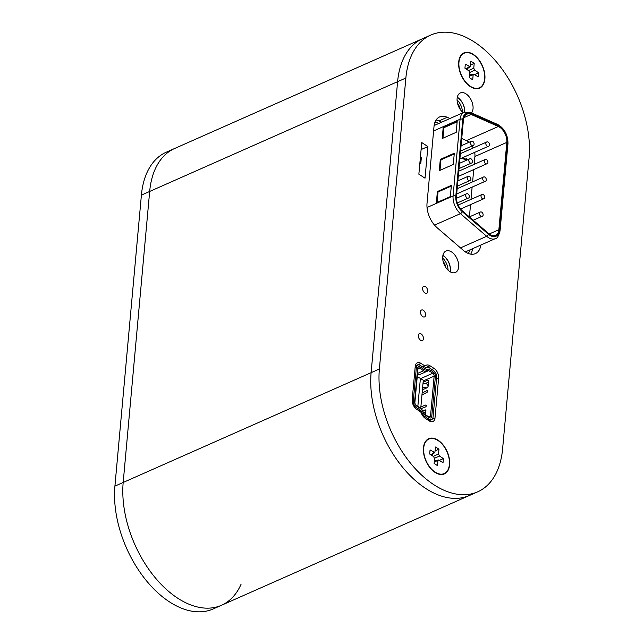 <?xml version="1.0" encoding="UTF-8"?>
<svg xmlns="http://www.w3.org/2000/svg" width="644" height="644" viewBox="0 0 644 644"><rect width="100%" height="100%" fill="white"/><g stroke="black" fill="none" stroke-linecap="round" stroke-linejoin="round"><path stroke-width="0.97" d="M241.089 584.205A90.635 54.643 -113.9 0 1 221.488 605.271A90.635 54.643 -113.9 0 1 153.747 575.913A90.635 54.643 -113.9 0 1 123.181 482.469L149.666 191.461A90.635 54.643 -113.9 0 1 174.572 148.523L166.313 152.177A90.635 54.643 -113.9 0 0 141.398 195.116L114.914 486.123A90.635 54.643 -113.9 0 0 145.48 579.576A90.635 54.643 -113.9 0 0 213.22 608.934L221.488 605.271A90.635 54.643 -113.9 0 1 153.747 575.913A90.635 54.643 -113.9 0 1 123.181 482.469L149.666 191.461A90.635 54.643 -113.9 0 1 174.572 148.523L422.512 38.729A90.635 54.643 66.1 0 0 397.606 81.667L371.121 372.675A90.635 54.643 66.1 0 0 401.679 466.127A90.635 54.643 66.1 0 0 469.428 495.478L477.687 491.823A90.635 54.643 66.1 0 0 502.602 448.884L529.086 157.877A90.635 54.643 66.1 0 0 498.52 64.424A90.635 54.643 66.1 0 0 430.78 35.066A90.635 54.643 66.1 0 0 405.865 78.013L379.38 369.012A90.635 54.643 66.1 0 0 409.946 462.464A90.635 54.643 66.1 0 0 477.687 491.823M484.626 78.818A18.885 11.383 66.1 0 0 478.259 59.345A18.885 11.383 66.1 0 0 464.147 53.227A18.885 11.383 66.1 0 0 461.386 75.106A18.885 11.383 66.1 0 0 479.442 87.761A18.885 11.383 66.1 0 0 484.626 78.818M464.147 53.227L463.044 53.718A18.885 11.383 66.1 0 0 461.684 54.515A18.885 11.383 -113.9 0 1 463.608 53.5M478.878 87.978A18.885 11.383 -113.9 0 1 476.826 88.719A18.885 11.383 66.1 0 0 478.339 88.252L479.442 87.761M474.7 74.551L478.653 72.764L478.283 76.877L473.702 74.165L473.155 74.954L472.712 79.8L469.379 77.634L469.814 72.788L468.864 70.776L464.936 68.224L465.306 64.11L470.104 66.726L470.877 61.188L474.209 63.354L473.767 68.2L474.717 70.212L469.814 72.434M478.653 72.764L474.717 70.212M470.7 74.785L469.693 74.132M467.472 68.65L467.367 69.802M470.523 65.02L474.209 63.354M449.375 464.63A18.885 11.383 66.1 0 0 443.016 445.157A18.885 11.383 66.1 0 0 428.896 439.047A18.885 11.383 66.1 0 0 426.135 460.919A18.885 11.383 66.1 0 0 444.191 473.573A18.885 11.383 66.1 0 0 449.375 464.63M428.896 439.047L427.793 439.53A18.885 11.383 66.1 0 0 426.433 440.335A18.885 11.383 -113.9 0 1 428.357 439.313M443.627 473.799A18.885 11.383 -113.9 0 1 441.583 474.531A18.885 11.383 66.1 0 0 443.088 474.065L444.191 473.573M439.45 460.371L443.402 458.576L443.032 462.69L438.451 459.977L437.904 460.766L437.461 465.612L434.128 463.455L434.571 458.6L433.621 456.588L429.685 454.036L430.055 449.931L434.861 452.539L435.626 447L438.958 449.166L438.516 454.02L439.466 456.033L434.563 458.246M443.402 458.576L439.466 456.033M435.457 460.605L434.442 459.945M432.229 454.471L432.124 455.622M435.272 450.832L438.958 449.166M425.024 178.187L418.858 174.194L421.74 142.566L427.898 146.558L425.024 178.187M427.898 146.558L421.104 149.569M424.903 365.937L426.175 365.269A7.551 4.556 -113.9 0 1 426.344 365.188A7.551 4.556 -113.9 0 1 429.975 365.768L434.08 368.424A7.551 4.556 -113.9 0 1 438.636 378.076L435.006 417.932A7.551 4.556 -113.9 0 1 432.929 421.514A7.551 4.556 -113.9 0 1 429.298 420.935L425.201 418.27A7.551 4.556 -113.9 0 1 421.74 414.068L420.717 411.902L416.765 409.343A7.551 4.556 -113.9 0 1 412.2 399.691L415.235 366.372A7.551 4.556 -113.9 0 1 417.312 362.797A7.551 4.556 -113.9 0 1 420.943 363.377L424.903 365.937L422.641 366.935M425.483 286.644A3.775 2.278 -113.9 0 1 427.688 290.211A3.775 2.278 -113.9 0 1 426.722 293.262A3.775 2.278 -113.9 0 1 423.108 290.734A3.775 2.278 -113.9 0 1 423.663 286.355A3.775 2.278 -113.9 0 1 425.483 286.644M423.325 310.303A3.775 2.278 -113.9 0 1 425.539 313.87A3.775 2.278 -113.9 0 1 424.565 316.92A3.775 2.278 -113.9 0 1 420.959 314.393A3.775 2.278 -113.9 0 1 421.514 310.014A3.775 2.278 -113.9 0 1 423.325 310.303M421.176 333.962A3.775 2.278 -113.9 0 1 423.382 337.528A3.775 2.278 -113.9 0 1 422.416 340.579A3.775 2.278 -113.9 0 1 418.801 338.052A3.775 2.278 -113.9 0 1 419.357 333.673A3.775 2.278 -113.9 0 1 421.176 333.962M464.799 111.975A11.705 7.06 66.1 0 0 457.699 97.502A11.705 7.06 66.1 0 0 457.304 97.252M463.125 112.676A11.705 7.06 -113.9 0 1 457.216 101.68A11.705 7.06 -113.9 0 1 460.331 92.937A11.705 7.06 -113.9 0 1 465.966 93.839A11.705 7.06 -113.9 0 1 471.577 112.942M450.196 271.816A11.705 7.06 66.1 0 0 443.314 255.612A11.705 7.06 66.1 0 0 442.911 255.37M451.581 251.957A11.705 7.06 -113.9 0 1 458.423 262.993A11.705 7.06 -113.9 0 1 455.429 272.468A11.705 7.06 -113.9 0 1 444.231 264.62A11.705 7.06 -113.9 0 1 445.946 251.055A11.705 7.06 -113.9 0 1 451.581 251.957M480.883 245.026A20.407 12.3 -113.9 0 1 475.401 253.615A20.407 12.3 -113.9 0 1 463.398 250.403L437.147 227.767A20.407 12.3 -113.9 0 1 427.02 203.335L434 126.594A20.407 12.3 -113.9 0 1 439.611 116.926A20.407 12.3 -113.9 0 1 447.21 117.28L449.971 118.504M441.704 122.159L438.942 120.943A20.407 12.3 66.1 0 0 436.06 120.058M470.692 254.138A20.407 12.3 66.1 0 0 472.624 248.681M480.802 86.956A19.264 11.616 -113.9 0 1 479.031 88.325M463.455 53.154A19.264 11.616 -113.9 0 1 465.652 52.76M473.26 54.362A19.264 11.616 -113.9 0 1 484.521 72.522A19.264 11.616 -113.9 0 1 479.595 88.107A19.264 11.616 -113.9 0 1 461.176 75.195A19.264 11.616 -113.9 0 1 463.994 52.88A19.264 11.616 -113.9 0 1 473.26 54.362M445.551 472.776A19.264 11.616 -113.9 0 1 443.78 474.137M428.204 438.966A19.264 11.616 -113.9 0 1 430.409 438.572M438.009 440.174A19.264 11.616 -113.9 0 1 449.271 458.343A19.264 11.616 -113.9 0 1 444.344 473.92A19.264 11.616 -113.9 0 1 425.926 461.015A19.264 11.616 -113.9 0 1 428.743 438.701A19.264 11.616 -113.9 0 1 438.009 440.174M430.78 35.066L422.512 38.729A90.635 54.643 66.1 0 0 397.606 81.667L371.121 372.675A90.635 54.643 66.1 0 0 401.679 466.127A90.635 54.643 66.1 0 0 469.428 495.478L221.488 605.271M456.749 193.289A2.302 1.385 66.1 0 0 457.828 193.442L485.117 181.358A2.302 1.385 -113.9 0 1 484.014 181.181A2.302 1.385 -113.9 0 1 482.622 178.235A2.302 1.385 -113.9 0 1 483.25 177.148C485.52 175.651 487.798 180.795 485.117 181.358M458.343 175.772A2.302 1.385 66.1 0 0 459.422 175.925L486.711 163.842A2.302 1.385 -113.9 0 1 485.608 163.665A2.302 1.385 -113.9 0 1 484.216 160.726A2.302 1.385 -113.9 0 1 484.843 159.632C487.114 158.134 489.392 163.286 486.711 163.842M459.937 158.255A2.302 1.385 66.1 0 0 461.015 158.416L488.305 146.325A2.302 1.385 -113.9 0 1 487.202 146.148A2.302 1.385 -113.9 0 1 485.809 143.21A2.302 1.385 -113.9 0 1 486.437 142.123M445.873 267.582A8.541 5.144 66.1 0 0 443.136 261.416M460.259 109.464A8.541 5.144 66.1 0 0 457.53 103.298M474.201 164.349L474.91 156.508A11.898 7.173 66.1 0 0 474.66 152.37M473.203 147.975A11.898 7.173 66.1 0 0 472.116 145.971M469.041 142.292A11.898 7.173 66.1 0 0 466.433 140.601L461.732 138.524M506.82 142.38A11.898 7.173 66.1 0 0 498.343 126.474L471.126 114.447A11.898 7.173 66.1 0 0 466.699 114.238A11.898 7.173 66.1 0 0 463.43 119.873L456.451 196.613A11.898 7.173 66.1 0 0 462.352 210.862L488.603 233.49A11.898 7.173 66.1 0 0 495.598 235.358A11.898 7.173 66.1 0 0 498.867 229.723L506.82 142.38L474.91 156.508M450.059 271.736A11.512 6.939 66.1 0 0 443.297 255.781A11.512 6.939 66.1 0 0 442.879 255.523M448.055 270.182A11.512 6.939 66.1 0 0 442.678 258.051M464.662 112.024A11.512 6.939 66.1 0 0 457.691 97.663A11.512 6.939 66.1 0 0 457.272 97.405M462.44 112.064A11.512 6.939 66.1 0 0 457.071 99.933M469.42 216.891L470.531 204.623M471.014 199.382L472.124 187.114M472.607 181.866L473.718 169.597M465.934 160.477L462.738 158.408L462.811 157.619M465.894 159.285L466.224 158.521L466.731 160.131M439.28 170.66L453.271 164.462L454.302 153.216L440.303 159.406L439.28 170.66M456.202 132.326L457.224 121.072L443.225 127.27L442.203 138.516L456.202 132.326M450.349 196.597L451.372 185.351L437.381 191.55L436.358 202.796L450.349 196.597M451.307 186.092L438.033 191.968L437.075 202.474M438.033 191.968L437.381 191.55M457.16 121.813L443.877 127.697L442.927 138.202M443.877 127.697L443.225 127.27M454.229 153.956L440.955 159.833L439.997 170.338M440.955 159.833L440.303 159.406M463.108 157.482L466.143 159.446L466.224 158.521M466.216 160.356L462.738 158.408M463.02 158.279L463.092 157.49M436.68 377.263A5.289 3.188 66.1 0 0 433.484 370.509L429.387 367.853A5.289 3.188 66.1 0 0 426.843 367.442A5.289 3.188 66.1 0 0 426.731 367.499L425.451 368.167A2.262 1.369 -113.9 0 1 425.402 368.191A2.262 1.369 -113.9 0 1 424.307 368.022L420.355 365.454A5.289 3.188 66.1 0 0 417.811 365.051A5.289 3.188 66.1 0 0 416.354 367.555L413.327 400.874A5.289 3.188 66.1 0 0 416.515 407.628L420.468 410.196A2.262 1.369 -113.9 0 1 421.506 411.46L422.528 413.617A5.289 3.188 66.1 0 0 424.951 416.563L429.057 419.22A5.289 3.188 66.1 0 0 431.601 419.622A5.289 3.188 66.1 0 0 433.05 417.119L436.68 377.263M426.264 371.113L427.536 370.445A2.262 1.369 -113.9 0 1 427.592 370.421A2.262 1.369 -113.9 0 1 428.679 370.59L432.776 373.246A2.262 1.369 -113.9 0 1 434.145 376.144L430.522 416A2.262 1.369 -113.9 0 1 429.894 417.071A2.262 1.369 -113.9 0 1 428.807 416.901L424.71 414.245A2.262 1.369 -113.9 0 1 423.671 412.981L422.649 410.816A5.289 3.188 66.1 0 0 420.226 407.877L416.266 405.309A2.262 1.369 -113.9 0 1 414.897 402.411L417.932 369.101A2.262 1.369 -113.9 0 1 418.56 368.022A2.262 1.369 -113.9 0 1 419.647 368.199L423.599 370.759A5.289 3.188 66.1 0 0 426.143 371.169A5.289 3.188 66.1 0 0 426.264 371.113L426.256 369.873L427.536 369.205A3.397 2.053 -113.9 0 1 429.242 369.431L433.34 372.087A3.397 2.053 -113.9 0 1 435.392 376.434L431.77 416.29A3.397 2.053 -113.9 0 1 429.194 417.634L425.096 414.978A3.397 2.053 -113.9 0 1 423.543 413.086L422.52 410.928A4.154 2.504 66.1 0 0 420.613 408.61L416.66 406.05A3.397 2.053 -113.9 0 1 414.607 401.703L417.642 368.384A3.397 2.053 -113.9 0 1 420.21 367.04L424.163 369.6A4.154 2.504 66.1 0 0 426.256 369.881M424.903 383.695L428.51 382.093M423.591 412.812L425.805 411.83M423.108 382.246L427.624 380.25A1.513 0.886 122.9 0 1 428.324 380.25A1.513 0.886 122.9 0 1 428.606 381.023L428.147 386.086A1.513 0.886 122.9 0 1 426.932 387.841L422.416 389.837M422.134 393.009L426.9 390.634A1.135 0.668 122.9 0 1 427.471 390.61A1.135 0.668 122.9 0 1 427.608 391.536A1.135 0.668 122.9 0 1 426.811 392.494A1406.56 824.771 122.9 0 1 421.957 394.925M426.368 405.503L425.668 405.044A1406.56 824.771 -57.1 0 0 420.87 406.887M425.668 405.044A1.135 0.668 122.9 0 1 426.159 405.06A1.135 0.668 122.9 0 1 426.272 406.042A1.135 0.668 122.9 0 1 425.41 406.984L421.144 408.634M422.714 410.961L424.911 409.978A1.513 0.886 122.9 0 1 425.62 409.978A1.513 0.886 122.9 0 1 425.901 410.759L425.539 414.776M422.472 389.25A4.532 2.455 5.2 0 1 424.066 389.105M422.633 387.495A7.551 4.089 5.2 0 1 426.433 387.752L425.901 388.292M422.979 383.695A7.551 4.089 5.2 0 1 426.779 383.953L428.083 385.603L427.978 386.706M425.354 415.324L424.05 413.681M429.242 369.431L428.679 370.59L419.236 374.768A2.262 1.369 66.1 0 0 418.56 374.526M417.143 377.754L418.383 377.344L420.395 378.398L417.851 406.34M420.395 378.398L423.293 380.274L420.741 408.264M419.993 161.789L420.902 162.385L419.791 163.987M420.46 156.613L421.361 157.321L420.902 162.385M421.361 157.321L420.452 156.725M405.865 78.013L141.398 195.116M379.38 369.012L114.914 486.123M466.087 68.972L469.243 66.662M473.155 74.954L469.556 75.694M468.542 70.566L473.767 68.2M430.836 454.785L433.992 452.482M437.904 460.766L434.306 461.507M433.291 456.379L438.516 454.02M420.943 363.377L415.3 365.873M435.006 417.932L432.253 419.155M438.636 378.076L436.519 379.018M434.08 368.424L431.818 369.423M429.975 365.768L424.573 368.159M447.21 117.28L438.942 120.943M465.628 195.043A2.302 1.385 -113.9 0 1 466.256 193.957C468.518 192.451 470.804 197.603 468.124 198.167A2.302 1.385 -113.9 0 1 467.013 197.99A2.302 1.385 -113.9 0 1 465.628 195.043M467.222 177.527A2.302 1.385 -113.9 0 1 467.85 176.44C470.112 174.943 472.398 180.087 469.718 180.65A2.302 1.385 -113.9 0 1 468.607 180.473A2.302 1.385 -113.9 0 1 467.222 177.527M468.816 160.018A2.302 1.385 -113.9 0 1 469.444 158.923C471.706 157.426 473.992 162.57 471.311 163.133A2.302 1.385 -113.9 0 1 470.201 162.956A2.302 1.385 -113.9 0 1 468.816 160.018M470.41 142.501A2.302 1.385 -113.9 0 1 471.038 141.406C473.3 139.909 475.586 145.061 472.905 145.616A2.302 1.385 -113.9 0 1 471.794 145.439A2.302 1.385 -113.9 0 1 470.41 142.501M469.379 216.907L480.07 212.174C482.332 210.677 484.61 215.829 481.929 216.384A2.302 1.385 -113.9 0 1 480.827 216.207A2.302 1.385 -113.9 0 1 479.434 213.269A2.302 1.385 -113.9 0 1 480.062 212.182M481.028 195.752A2.302 1.385 -113.9 0 1 481.656 194.665C483.926 193.16 486.204 198.312 483.523 198.875A2.302 1.385 -113.9 0 1 482.42 198.698A2.302 1.385 -113.9 0 1 481.028 195.752M470.184 249.767A17.654 10.642 -113.9 0 1 468.043 253.358M465.008 251.659A14.772 8.903 66.1 0 0 466.956 251.192L495.365 238.61A14.772 8.903 -113.9 0 1 486.679 236.284L460.484 247.884M507.472 142.807A12.856 7.752 66.1 0 0 498.311 125.612L471.094 113.585A12.856 7.752 66.1 0 0 462.778 119.454L455.799 196.195A12.856 7.752 66.1 0 0 462.175 211.586L488.426 234.215A12.856 7.752 66.1 0 0 499.519 230.149L507.472 142.807A1.916 1.038 -174.8 0 1 507.979 143.596C507.939 134.87 504.502 128.494 497.691 124.477A1.916 1.272 113.8 0 1 498.311 125.612M498.343 126.474L466.433 140.601M434.853 122.553A17.654 10.642 -113.9 0 1 438.95 123.382M488.426 234.215A1.916 0.942 130.8 0 1 486.679 236.284L460.428 213.655A14.772 8.903 -113.9 0 1 453.094 195.969L460.074 119.229A14.772 8.903 -113.9 0 1 464.139 112.225L435.73 124.807A14.772 8.903 66.1 0 0 434.072 125.942M462.778 119.454A1.916 1.038 -174.8 0 0 460.074 119.229L433.605 130.949M455.799 196.195A1.916 1.038 -174.8 0 0 453.094 195.969L427.036 207.505M462.175 211.586A1.916 0.942 130.8 0 1 460.428 213.655L434.523 225.126M498.867 229.723L489.231 233.997M471.126 114.447L463.881 117.659M497.691 124.477L470.474 112.45A1.916 1.272 113.8 0 1 471.094 113.585M495.365 238.61C497.063 238.731 498.625 236.171 500.034 230.938A1.916 1.038 -174.8 0 0 499.519 230.149M429.057 419.22L427.632 419.848M424.951 416.563L423.776 417.079M423.229 380.982L434.145 376.144L435.392 376.434M431.77 416.29L430.522 416L428.679 416.813M428.614 380.894L427.624 380.25M427.688 391.141L426.9 390.634M425.909 410.622L424.911 409.978M429.194 417.634L428.807 416.901M425.096 414.978L424.71 414.245M420.613 408.61L420.226 407.877M416.66 406.05L416.266 405.309M414.607 401.703L414.897 402.411M417.642 368.384L417.932 369.101M420.21 367.04L419.647 368.199L417.948 368.948M424.163 369.6L423.599 370.759L417.537 373.448M427.536 369.205L427.536 370.445M433.34 372.087L432.776 373.246L420.701 378.6M413.327 400.874L412.224 401.365M416.354 367.555L415.074 368.127M419.051 410.824L420.468 410.196M421.506 411.46L420.629 411.846M422.528 413.617L421.699 413.987M415.34 408.151L416.515 407.628M469.613 75.01L473.702 74.165M466.594 69.302L470.104 66.726M434.362 460.822L438.451 459.977M431.343 455.115L434.861 452.539M466.256 193.957L456.411 198.312M468.124 198.167L457.288 202.965M467.85 176.44L457.884 180.851M469.718 180.65L457.409 186.1M469.444 158.923L459.478 163.335M471.311 163.133L459.003 168.583M471.038 141.406L461.072 145.826M472.905 145.616L460.597 151.066M481.929 216.384L473.235 220.24M481.664 194.665L458.126 205.082M483.523 198.875L460.581 209.034M483.258 177.148L457.168 188.7M484.851 159.632L458.761 171.183M460.355 153.666L486.445 142.115C488.707 140.617 490.986 145.769 488.305 146.325M470.474 112.45L464.139 112.225M500.034 230.938L507.979 143.596M429.033 420.757L431.601 419.622M415.251 366.178L417.811 365.051"/></g></svg>
